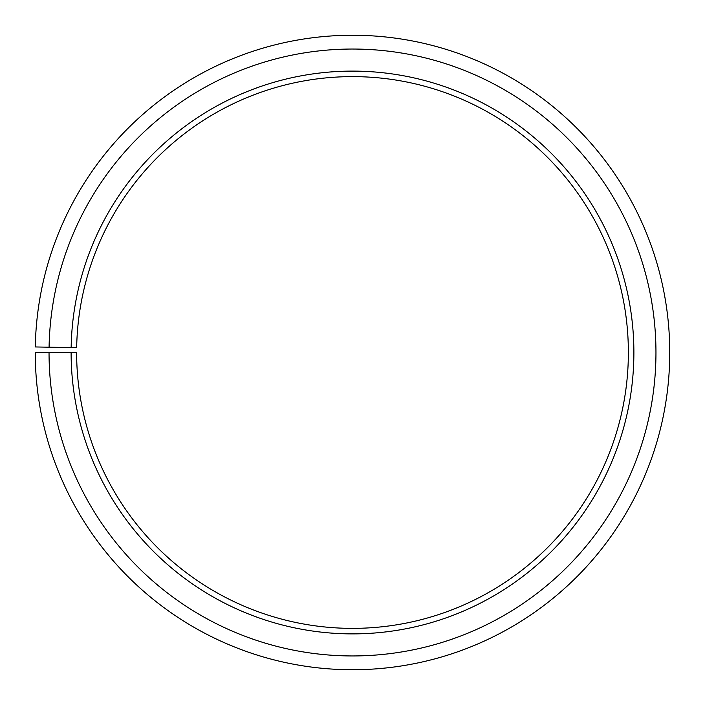 <?xml version="1.0" encoding="UTF-8"?>
<svg xmlns="http://www.w3.org/2000/svg" width="705" height="705" viewBox="0 0 705 705"><rect width="100%" height="100%" fill="white"/><g stroke="black" fill="none" stroke-linecap="round" stroke-linejoin="round"><path stroke-width="0.53" stroke-dasharray="3.52 2.64" d="M71.152 347.583A281.383 281.383 0 0 1 354.959 71.117A281.383 281.383 0 0 1 633.883 352.491A281.383 281.383 0 0 1 352.5 633.883A281.383 281.383 0 0 1 71.117 352.491L76.633 352.491A275.867 275.867 0 0 0 352.5 628.366A275.867 275.867 0 0 0 628.366 352.491A275.867 275.867 0 0 0 354.906 76.633A275.867 275.867 0 0 0 76.669 347.68L35.294 346.957A317.25 317.25 0 0 1 355.267 35.259A317.25 317.25 0 0 1 669.75 352.491A317.25 317.25 0 0 1 352.5 669.741A317.25 317.25 0 0 1 35.25 352.491L49.042 352.491A303.458 303.458 0 0 0 352.5 655.95A303.458 303.458 0 0 0 655.958 352.491A303.458 303.458 0 0 0 355.144 49.05A303.458 303.458 0 0 0 49.086 347.195M71.117 352.491L49.042 352.491"/><path stroke-width="1.06" d="M628.366 352.491A275.867 275.867 0 0 0 354.906 76.633A275.867 275.867 0 0 0 76.669 347.68L71.152 347.583A281.383 281.383 0 0 1 354.959 71.117A281.383 281.383 0 0 1 633.883 352.491A281.383 281.383 0 0 1 352.5 633.883A281.383 281.383 0 0 1 71.117 352.491L76.633 352.491A275.867 275.867 0 0 0 352.5 628.366A275.867 275.867 0 0 0 628.366 352.491M49.086 347.195L35.294 346.957A317.25 317.25 0 0 1 355.267 35.259A317.25 317.25 0 0 1 669.75 352.491A317.25 317.25 0 0 1 352.5 669.741A317.25 317.25 0 0 1 35.25 352.491L49.042 352.491A303.458 303.458 0 0 0 352.5 655.95A303.458 303.458 0 0 0 655.958 352.491A303.458 303.458 0 0 0 355.144 49.05A303.458 303.458 0 0 0 49.086 347.195L71.152 347.583M49.042 352.491L71.117 352.491"/></g></svg>
